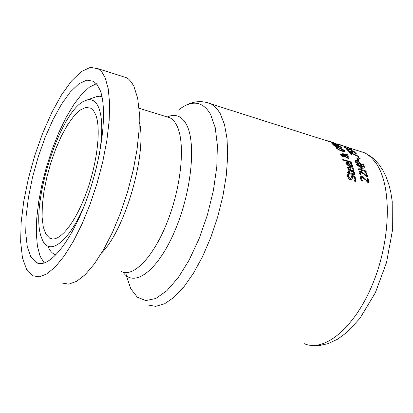 <?xml version="1.0" encoding="UTF-8"?>
<svg xmlns="http://www.w3.org/2000/svg" width="413" height="413" viewBox="0 0 413 413"><rect width="100%" height="100%" fill="white"/><g stroke="black" fill="none" stroke-linecap="round" stroke-linejoin="round"><path stroke-width="0.62" d="M340.999 144.978L338.448 144.199M340.849 144.958L338.799 144.287L338.66 144.55M340.854 144.942L340.415 144.798M344.814 146.207L344.452 146.083M355.066 178.736L355.552 181.488M352.263 178.628L351.757 179.753L350.379 179.836L349.057 179.03L347.72 176.764L347.751 174.24L349.026 174.632L348.562 176.614L350.1 178.664L351.014 178.504L351.577 175.824L353.063 175.602L354.901 176.821L356.006 179.092L355.8 181.56L354.457 181.147L355.092 178.881L353.44 176.718L352.542 176.847L351.747 179.593L352.449 177.017M351.324 176.558L352.841 176.656M350.043 179.712L350.601 179.283M348.655 175.319L348.076 177.704M347.555 175.288L348.515 175.587M353.105 169.939L353.538 171.524M352.155 171.627L352.578 171.225M350.549 170.368L350.766 171.189M347.576 167.642L348.577 167.616M348.469 167.786L347.963 168.788M350.57 170.337L349.821 167.632L348.531 167.668L348.5 168.354L349.253 169.531L350.57 170.337L350.25 170.941M349.253 169.531L348.985 170.048M351.339 170.574L352.97 170.481L353.032 169.536L351.799 167.595L352.898 167.936L353.91 169.8L353.817 171.287L351.499 171.457L348.5 169.557L347.658 168.045L347.705 166.976L350.348 167.059L351.339 170.574L350.973 171.271M352.898 167.936L352.563 168.566M350.348 167.059L349.899 167.905M347.906 166.795L347.565 167.446M354.003 173.61L354.442 174.869M349.956 173.697L350.09 174.338L349.248 174.074L349.119 173.434L347.379 172.897L347.183 171.958L348.918 172.495L348.526 170.806L349.367 171.07L349.754 172.758L353.765 173.878L353.962 173.217L353.58 172.376L354.488 172.66L354.813 174.642L353.296 174.73L349.956 173.697L349.687 174.214M348.918 172.495L348.515 173.248M354.488 172.66L354.008 173.574M353.765 173.878L353.311 174.735M349.754 172.758L349.259 173.703L349.857 173.888M349.367 171.07L348.871 172.004L349.259 173.703M351.633 165.396L352.082 166.687M350.89 166.738L351.127 166.449M349.093 165.613L349.31 166.243M346.104 163.058L346.997 163.078M346.972 163.145L346.507 164.007M349.155 165.499L348.293 163.047L347.028 163.037L347.829 164.735L349.155 165.499L348.871 166.036M347.829 164.735L347.586 165.195M349.925 165.742L351.52 165.701L351.535 164.859L350.229 163.073L351.329 163.419L352.408 165.123L352.392 166.454L350.121 166.542L347.059 164.704L346.187 163.347L346.182 162.386L348.779 162.546L349.925 165.742L349.599 166.362M351.329 163.419L351.035 163.976M348.779 162.546L348.386 163.295M346.373 162.232L346.068 162.81M347.054 154.292L347.555 155.081L346.812 155.376L348.959 157.276L349.026 158.122L347.447 158.143L344.643 156.455L343.229 156.594L341.778 155.835L340.684 154.653L340.601 153.946L341.639 153.93L344.148 155.494L345.418 154.952L343.089 154.168L342.718 153.548L345.8 154.787L347.054 154.292L346.775 155.448M345.8 154.787L345.335 155.67L346.595 155.169M347.983 157.477L348.572 158.318M345.418 154.952L344.953 155.835L343.683 156.382L344.148 155.494M340.71 154.705L341.226 154.829M344.855 156.248L346.827 157.338L348.045 157.358L347.994 156.821L346.512 155.505L344.716 156.512M343.487 155.99L343.936 155.696L343.022 154.989L341.35 154.586L342.831 155.897L343.487 155.99L343.177 156.579M343.936 155.696L343.471 156.579M351.055 161.953L351.36 162.686L343.033 160.074L342.738 159.346L351.055 161.953L350.771 162.5M338.66 145.583L341.381 147.498L333.534 145.009L331.954 143.528L336.502 144.736L338.572 145.748M337.127 145.877L340.023 146.796L337.065 145.128L336.146 144.973L337.003 146.109M336.146 144.973L335.955 145.345M333.957 144.87L336.254 145.603L333.678 144.132L333.059 144.008L333.838 145.102M333.059 144.008L332.847 144.4M343.647 151.117L344.065 151.54L344.525 150.668L344.762 151.483L344.483 151.617L341.814 151.158L338.397 149.692L336.316 148.066L336.332 147.193L336.063 147.699M336.327 148.081L336.9 148.169M343.616 150.378L339.429 148.226L337.065 147.849L338.743 149.491L341.386 150.58L343.761 150.895L343.616 150.378M336.332 147.193L338.965 147.725L342.392 149.114L344.525 150.668M335.981 143.719L330.132 141.86L335.934 143.812M337.251 146.837L334.287 145.965L333.781 145.459L337.251 146.837M327.726 140.771L334.489 143.058L327.638 140.719M329.92 141.587L331.345 142.067L328.593 141.065L329.837 141.747M332.966 143.275L331.066 142.361L332.093 142.686L338.438 145.18L332.893 143.414M329.125 141.53L328.098 141.205L329.068 141.638M360.58 174.074L361.21 174.952L360.069 174.601L359.129 172.644L359.191 171.436L360.74 171.297L362.428 172.138L366.605 175.943L365.655 172.577L366.568 172.861L367.751 177.12L366.625 176.774L364.271 174.472L361.065 172.231L360.121 172.304L360.58 174.074L360.27 174.663M366.568 172.861L366.083 173.775L366.956 176.878M359.671 173.176L359.532 173.651M366.605 175.943L366.326 176.465M364.049 173.465L363.76 174.012M362.428 172.138L362.118 172.727M359.036 172.123L360.234 172.206M367.333 178.979L368.231 182.551M360.337 177.461L361.705 177.523M360.977 178.592L360.833 179.371M363.801 177.43L367.854 181.508L367.064 177.807L367.983 178.091L368.964 182.778L367.833 182.427L365.557 179.96L362.402 177.585L361.478 177.647L361.349 178.473L362.407 180.6L361.267 180.249L360.41 178.111L360.539 176.764L362.118 176.558L363.801 177.43L363.45 178.096M365.381 178.85L365.056 179.464M367.854 181.508L367.544 182.097M367.983 178.091L367.487 179.025M361.814 179.645L361.463 180.305M360.513 163.713L363.45 164.637L363.786 165.376L355.898 162.903L355.072 160.275L356.636 160.249L358.618 161.251L360.224 163.099L360.513 163.713L360.224 164.26M359.542 163.579L359.826 164.137M363.45 164.637L363.161 165.179M355.035 160.951L355.98 161.075M356.032 160.982L356.476 162.443L356.187 162.99M355.996 161.044L355.505 162.035M356.476 162.443L359.62 163.434L358.36 161.643L357.038 160.977L356.042 160.962M359.62 163.434L359.331 163.976M357.199 165.355L357.637 165.489M358.21 169.025L359.088 168.979M361.52 168.483L361.958 168.741M361.788 167.977L356.827 165.143L356.388 164.059L364.287 166.532L364.607 167.306L357.803 165.179L363.042 168.194L363.223 168.695L359.15 168.871L365.97 170.997L366.233 171.798L358.308 169.325L357.926 168.158L361.788 167.977L361.37 168.767M365.97 170.997L365.644 171.612M364.287 166.532L363.977 167.11M359.15 168.871L358.82 169.485M363.042 168.194L362.769 168.71M357.803 165.179L357.591 165.577M357.865 158.752L358.933 160.611L357.973 160.306L356.909 158.447L357.865 158.752L357.493 159.444M359.785 158.071L360.265 158.804L358.768 158.329L358.293 157.596L359.785 158.071L359.522 158.566M350.523 152.495L358.561 156.341L359.005 156.95L350.658 152.877L352.279 155.02L351.36 154.73L349.352 152.123L350.523 152.495L350.183 153.146M358.561 156.341L358.401 156.646M350.658 152.877L350.379 153.399M347.813 149.821L349.264 151.277L351.344 151.938L350.678 150.946L354.375 152.087L355.996 153.182L356.44 154.003L355.335 153.651L355.082 152.887L354.111 152.232L351.742 151.494L352.805 152.738L348.773 151.463L346.899 149.527L347.813 149.821L347.607 150.218M349.264 151.277L349.109 151.566M351.344 151.938L351.195 152.227M351.463 149.403L352.046 149.816L349.868 149.532L354.385 151.726L349.341 149.496L346.569 149.227L346.027 148.742L348.205 148.985L343.709 146.94L348.717 149.021L351.463 149.403L351.298 149.713M348.717 149.021L348.515 149.408M348.205 148.985L348.009 149.356M350.317 148.665L348.835 148.195L350.229 148.83M346.951 146.961L349.512 148.19L340.095 144.844L346.91 147.043M61.929 283.008L68.795 284.154L76.72 281.305L85.419 274.423L94.551 263.659L103.746 249.364L112.594 232.08L120.689 212.53L127.669 191.57L133.213 170.141L137.085 149.212L139.129 129.692L139.3 112.413L137.637 98.036L133.833 86.141L131.417 82.135L128.644 79.146L126.817 77.845L121.639 76.198M99.874 89.667L97.06 84.557L93.586 81.325L86.761 80.122L78.847 83.813L70.293 92.011L61.542 104.169L53.019 119.584L45.115 137.477L38.187 156.981L32.55 177.213L28.461 197.238L26.133 216.123L25.72 232.942L27.289 246.814L30.841 256.922L36.261 262.58C48.393 269.369 70.597 243.025 86.415 200.222C102.31 157.539 107.876 108.469 99.874 89.667M99.337 154.498C102.749 133.482 102.579 117.948 98.821 107.886C95.811 100.679 91.376 98.237 85.512 100.555C60.21 108.743 28.543 208.87 41.873 238.528C48.445 257.609 69.312 242.431 85.042 203.852M95.702 114.742L93.56 110.72L90.875 108.221L85.966 107.38L80.277 109.987L74.118 115.81L67.809 124.489L61.651 135.536L55.941 148.401L50.944 162.454L46.886 177.032L43.969 191.446L42.338 205.018L42.095 217.068L43.277 226.974L45.864 234.176L49.756 238.229C58.625 243.195 74.557 224.362 85.847 194.084C97.2 163.894 101.35 128.784 95.702 114.742M105.212 77.892L102.068 72.316L98.227 68.759L90.385 67.36L81.309 71.588L71.516 80.989L61.516 94.897L51.79 112.501L42.787 132.903L34.893 155.138L28.461 178.189L23.794 201.023L21.13 222.581L20.65 241.817L22.447 257.702L26.52 269.297L32.751 275.776L39.297 276.839L46.927 273.871L55.363 266.839L64.283 255.9L73.318 241.404L82.073 223.908L90.153 204.141L97.179 182.974L102.842 161.359L106.89 140.265L109.166 120.627L109.615 103.265L108.258 88.852L105.212 77.892M356.006 179.092L355.49 180.053M352.382 177.301L351.871 178.261M354.901 176.821L354.535 177.513M353.063 175.602L352.557 176.552M350.1 178.664L349.656 179.505M348.562 176.614L348.051 177.58M348.5 168.354L348.128 169.067M353.461 168.798L353.043 169.588M353.91 169.8L353.42 170.724M349.796 166.888L349.45 167.539M354.901 173.723L354.4 174.658M352.625 173.646L352.227 174.4M347.034 163.651L346.698 164.286M351.922 164.209L351.551 164.911M352.408 165.123L351.933 166.026M348.231 162.376L347.927 162.949M343.229 153.708L343.038 154.08M348.959 157.276L348.495 158.158M342.826 154.457L342.645 154.808M341.639 153.93L341.174 154.813M345.593 156.775L345.428 157.095M346.827 157.338L346.584 157.797M341.365 154.89L341.159 155.288M342.831 155.897L342.604 156.336M340.353 146.61L340.1 147.09M333.017 143.703L332.713 144.287M336.585 145.417L336.337 145.897M333.503 144.483L333.327 144.818M341.386 150.58L341.195 150.951M338.743 149.491L338.583 149.795M337.22 148.35L337.013 148.747M342.392 149.114L342.258 149.377M338.965 147.725L338.805 148.035M360.069 173.001L359.625 173.837M360.74 171.297L360.265 172.185M362.118 176.558L361.623 177.492M361.349 178.473L360.848 179.407M358.618 161.251L358.396 161.674M356.636 160.249L356.316 160.848M360.224 163.099L359.754 163.982M356.192 161.839L355.774 162.629M351.943 151.953L351.716 152.392M352.191 151.194L352.041 151.488M355.996 153.182L355.686 153.765M357.596 150.575L364.684 152.831L367.265 154.317L371.318 157.559L375.701 162.681C391.674 184.415 391.359 237.429 373.429 282.089C355.645 326.879 324.835 352.707 304.314 343.714M147.859 304.975L155.675 306.369L164.488 303.839L173.981 297.35L183.775 287.04L193.465 273.236L202.618 256.468L210.821 237.423L217.692 216.944L222.932 195.943L226.303 175.355L227.692 156.088L227.073 138.949L224.527 124.607L220.217 113.56L217.393 109.28L214.197 105.986L211.399 104.071L206.361 102.31M101.691 252.87C125.34 229.334 147.018 153.713 139.429 121.907M165.954 116.569L170.202 117.881L172.35 119.398L174.766 122.072L176.862 125.604C185.339 142.387 181.761 184.239 168.024 220.062C154.369 255.977 133.817 277.81 121.608 271.537M179.108 109.481C192.324 99.698 202.798 101.293 210.532 114.256L215.225 127.591L217.388 145.428L216.789 166.826L213.402 190.512L207.388 214.997L199.123 238.688L189.144 260.061L178.127 277.768L166.775 290.793L155.794 298.485L145.815 300.592L137.359 297.226L130.818 288.806L126.45 275.972M126.409 275.786L125.789 272.595M123.033 272.105C133.657 288.202 157.012 271.713 174.023 232.772C191.152 194.038 196.609 143.822 186.64 124.881C182.004 116.146 175.649 113.467 167.575 116.843M96.384 83.715L89.239 87.277L81.624 94.329L73.839 104.499L66.188 117.323L58.94 132.274L52.353 148.794L46.654 166.269L42.043 184.09L38.698 201.616L36.752 218.209L36.303 233.237L37.413 246.081L40.071 256.184L44.237 263.04M101.949 96.601L99.564 96.224L97.024 96.492L86.554 100.178M47.841 246.06C49.808 250.985 52.528 253.918 55.998 254.867M354.499 181.162L354.705 180.77M351.427 176.108L351.577 175.824M350.498 179.474L351.014 178.504M352.48 171.405L352.97 170.476M353.445 174.72L353.962 173.744M351.04 166.609L351.52 165.701M348.04 157.363L347.607 158.189M341.314 154.658L341.045 155.169M343.864 155.794L343.415 156.651M343.761 150.895L343.41 151.566M337.018 147.942L336.729 148.499M359.63 173.223L360.048 172.433M360.936 178.643L361.36 177.843M351.313 152.263L351.68 151.561M310.142 345.283L318.728 345.64L327.963 343.693L337.669 339.145L347.07 332.233L359.997 318.263L375.324 292.807L386.511 262.57L392.35 230.955L392.205 201.245L390.843 192.561L388.855 184.534L386.227 177.146L382.959 170.466L379.057 164.57L374.421 159.428L370.291 156.052L364.684 152.831L348.624 147.72M347.731 147.436L347.059 147.224M345.872 146.847L341.665 145.505M340.761 145.221L211.399 104.071C202.22 100.271 193.176 100.958 184.265 106.126M167.621 117.085L139.026 108.237M40.402 263.623L36.261 262.58M52.776 239.019L49.756 238.229M126.817 77.845L98.227 68.759"/></g></svg>
